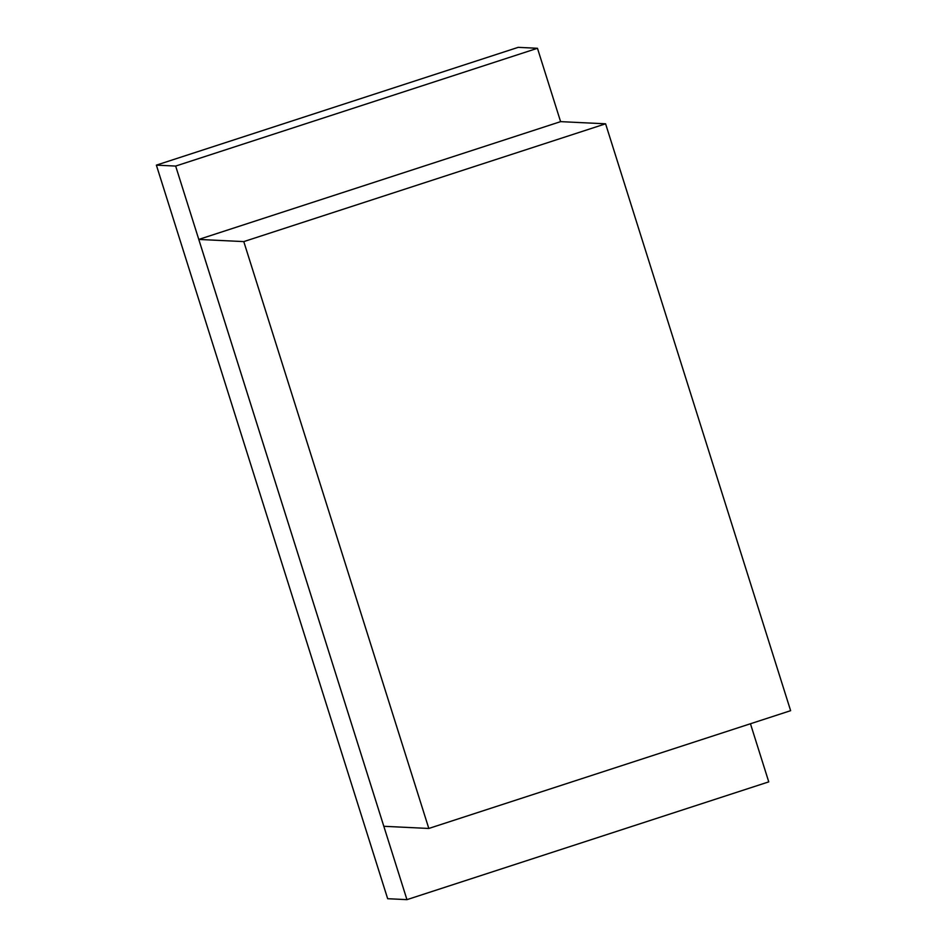 <?xml version="1.0" encoding="UTF-8"?>
<svg xmlns="http://www.w3.org/2000/svg" width="947" height="947" viewBox="0 0 947 947"><rect width="100%" height="100%" fill="white"/><g stroke="black" fill="none" stroke-linecap="round" stroke-linejoin="round"><path stroke-width="1.42" d="M243.781 241.603L428.813 828.459L790.627 710.676L605.595 123.808L243.781 241.603L198.775 239.425L560.6 121.642L537.47 48.285L175.657 166.068L156.373 165.133L387.666 898.715L406.95 899.65L175.657 166.068M605.595 123.808L560.6 121.642M428.813 828.459L383.819 826.293L198.775 239.425M537.47 48.285L518.187 47.35L156.373 165.133M750.45 723.757L768.763 781.867L406.95 899.65"/></g></svg>
